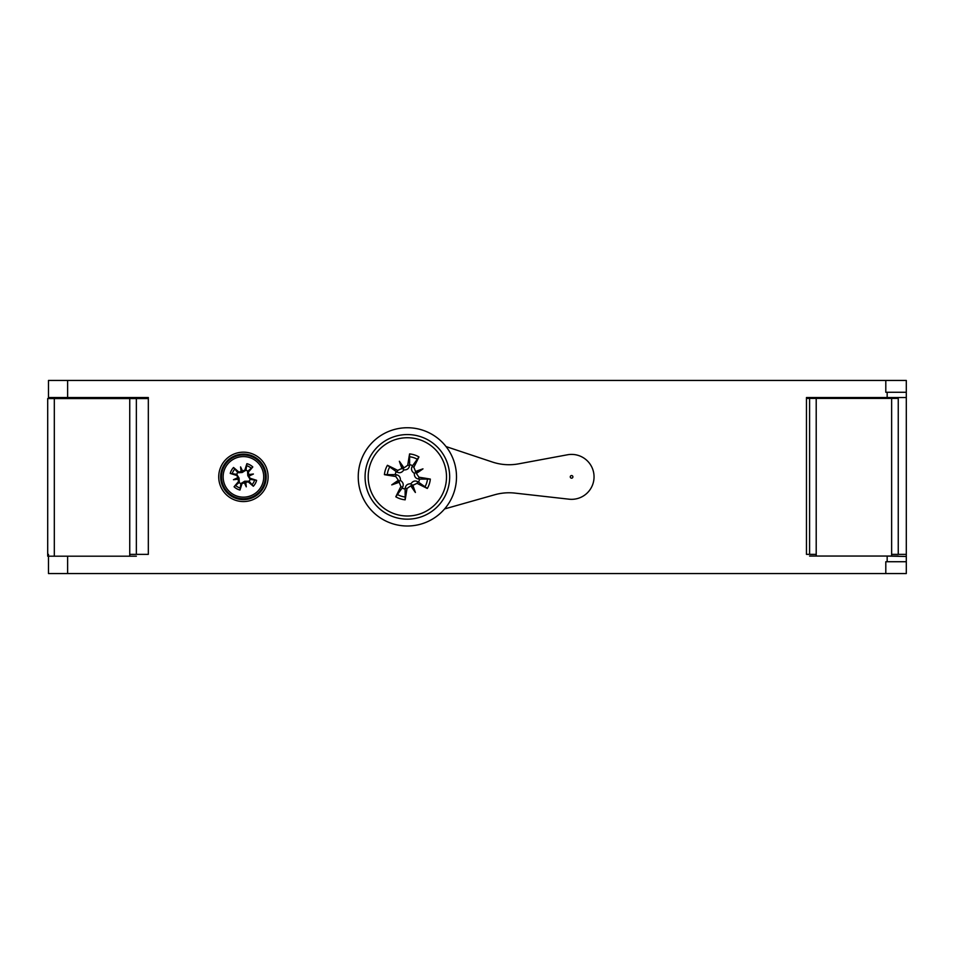 <?xml version="1.0" encoding="UTF-8"?>
<svg xmlns="http://www.w3.org/2000/svg" width="954" height="954" viewBox="0 0 954 954"><rect width="100%" height="100%" fill="white"/><g stroke="black" fill="none" stroke-linecap="round" stroke-linejoin="round"><path stroke-width="1.43" d="M891.632 398.414L891.632 556.051L816.207 556.051L816.207 398.414L898.251 398.414L898.251 554.369M816.207 398.414L806.464 398.414M809.588 398.414L809.588 554.369M816.207 556.051L809.588 556.051M898.251 556.051L891.632 556.051M129.744 398.557L129.744 556.194L47.7 556.194L47.7 398.557L148.323 398.557M54.318 556.194L54.318 398.557M136.362 554.369L136.362 398.557M129.744 556.194L136.362 556.194M885.801 556.051L906.3 556.48L906.3 573.557L48.487 573.557L48.487 554.369M816.207 554.369L806.464 554.369L806.464 397.52L906.3 397.52L906.3 556.48M887.16 392.273L906.3 392.273L906.3 380.443L885.801 380.443L885.801 392.273L887.16 392.273L887.16 397.52M885.801 380.443L67.627 380.443L67.627 397.52L48.487 397.52L48.487 398.557M129.744 554.369L148.323 554.369L148.323 397.52L67.627 397.52M67.627 556.194L67.627 573.557M887.16 556.48L887.16 561.727L885.801 561.727L885.801 573.557M856.048 397.52L856.048 398.414M831.757 397.52L831.757 398.414M98.739 397.52L98.739 398.557M123.018 397.52L123.018 398.557M887.16 561.727L906.3 561.727M894.482 398.414L894.482 397.52M906.3 392.273L906.3 397.52M60.305 397.52L60.305 398.557M906.3 554.369L891.632 554.369M67.627 380.443L48.487 380.443L48.487 397.52M446.043 446.567L492.395 462.034A52.542 52.542 0 0 0 518.618 463.847L567.475 454.784A22.467 22.467 0 0 1 594.032 476.07A22.467 22.467 0 0 1 569.073 499.192L514.898 493.099A52.542 52.542 0 0 0 494.732 494.756L444.6 508.935M63.978 397.52L63.978 398.557M268.122 476.869A24.697 24.697 0 0 1 231.083 498.262A24.697 24.697 0 0 1 231.083 455.475A24.697 24.697 0 0 1 268.122 476.869M394.431 517.14A42.298 42.298 0 0 0 448.726 467.949A42.298 42.298 0 0 0 378.976 445.518A42.298 42.298 0 0 0 394.431 517.14A42.298 42.298 0 0 0 448.726 467.949A42.298 42.298 0 0 0 378.976 445.518A42.298 42.298 0 0 0 394.431 517.14M400.895 486.516A54.879 4.782 118 0 0 395.791 496.807L402.099 488.078A12.39 12.39 0 0 0 405.128 489.056L405.2 488.233C405.653 485.204 407.561 483.726 410.935 483.797C412.832 481.019 415.145 480.327 417.876 481.722L427.32 488.448A23.063 23.063 0 0 0 430.326 479.087A54.879 4.782 -172.4 0 0 418.985 477.227L416.349 473.458L413.845 467.221A54.879 4.782 -62 0 0 418.949 456.93L412.641 465.659A12.39 12.39 0 0 0 409.624 464.681L409.552 465.504C409.099 468.533 407.179 470.012 403.816 469.94C401.908 472.719 399.595 473.411 396.864 472.015L387.431 465.29A23.063 23.063 0 0 0 384.414 474.651A54.879 4.782 7.6 0 0 395.767 476.511L398.39 480.279L400.895 486.516L402.516 487.375L402.099 488.078M399.368 482.187A54.473 9.457 157.9 0 1 391.76 484.882A54.473 9.457 -32.3 0 1 398.39 480.279M402.063 468.867A54.473 9.457 -112.1 0 1 399.356 461.259L402.815 467.985L397.735 470.394A54.879 4.782 -152 0 0 387.431 465.29M399.356 461.259A54.473 9.457 57.7 0 1 403.971 467.889L402.815 467.985L403.816 469.94M409.624 464.681L409.588 453.913A54.879 4.782 97.6 0 0 407.728 465.266L403.971 467.889M415.372 471.55A54.473 9.457 -22.1 0 1 422.98 468.855A54.473 9.457 147.7 0 1 416.349 473.458M412.688 484.87A54.473 9.457 67.9 0 1 415.384 492.479L411.937 485.753L417.017 483.344A54.879 4.782 28 0 0 427.32 488.448M415.384 492.479A54.473 9.457 -122.3 0 1 410.78 485.848L411.937 485.753L410.935 483.797M405.128 489.056L405.164 499.824A54.879 4.782 -82.4 0 0 407.012 488.472L410.78 485.848M418.579 482.14A12.39 12.39 0 0 0 419.557 479.123L430.326 479.087M396.16 471.598A12.39 12.39 0 0 0 395.194 474.615L384.414 474.651M422.98 468.855L414.298 473.315C411.52 471.407 410.828 469.094 412.223 466.363L412.641 465.659M391.76 484.882L400.441 480.422C403.22 482.33 403.912 484.644 402.516 487.375M395.194 474.615L396.005 474.687C399.034 475.152 400.513 477.06 400.441 480.422M419.557 479.123L418.734 479.051C415.705 478.586 414.227 476.678 414.298 473.315M224.25 466.208A21.942 21.942 0 0 0 243.783 498.799A21.942 21.942 0 0 0 262.243 465.588A21.942 21.942 0 0 0 224.25 466.208A21.942 21.942 0 0 0 243.783 498.799A21.942 21.942 0 0 0 262.243 465.588A21.942 21.942 0 0 0 224.25 466.208M238.703 471.944A28.453 2.48 -137.4 0 0 233.527 467.496L237.725 472.492A7.179 7.179 0 0 0 236.711 474.341L239.072 478.109L239.299 482.33L234.064 486.778A13.63 13.63 0 0 0 239.967 490.058A28.453 2.48 -74.5 0 0 242.018 483.547L248.159 481.794A28.453 2.48 42.6 0 0 253.335 486.242L249.125 481.233A7.179 7.179 0 0 0 250.151 479.397L247.79 475.629L247.551 471.407L252.798 466.959A13.63 13.63 0 0 0 246.895 463.68A28.453 2.48 105.5 0 0 244.844 470.191L237.725 472.492M241.183 471.813A28.298 4.913 -99.9 0 1 240.575 466.9A28.298 4.913 68.1 0 1 242.662 471.383M248.493 474.627A28.298 4.913 -9.9 0 1 253.406 474.019L248.911 475.307L248.35 472.135A28.453 2.48 -47.4 0 0 252.798 466.959M253.406 474.019A28.298 4.913 158.1 0 1 248.911 476.094L248.911 475.307L247.79 475.629M250.151 479.397L256.614 480.327A28.453 2.48 -164.5 0 0 250.103 478.288L248.911 476.094M245.667 481.925A28.298 4.913 80.1 0 1 246.275 486.838A28.298 4.913 -111.9 0 1 244.2 482.354M238.369 479.111A28.298 4.913 170.1 0 1 233.456 479.719L237.951 478.431L238.5 481.591A28.453 2.48 132.6 0 0 234.064 486.778M233.456 479.719A28.298 4.913 -21.9 0 1 237.951 477.644L237.951 478.431L239.072 478.109M236.711 474.341L230.236 473.411A28.453 2.48 15.5 0 0 236.747 475.45L237.951 477.644M239.06 482.569A7.179 7.179 0 0 0 240.897 483.595L239.967 490.058M247.802 471.169A7.179 7.179 0 0 0 245.965 470.143L246.895 463.68M246.275 486.838L244.677 481.233L249.125 481.233M240.575 466.9L242.185 472.504L237.963 472.743M245.965 470.143L242.185 472.504M240.897 483.595L244.677 481.233M263.626 468.319L264.401 468.032L265.117 469.976L264.341 470.25M264.401 468.032A22.753 22.753 0 0 0 225.716 462.583A22.753 22.753 0 0 0 239.239 499.24A22.753 22.753 0 0 0 265.117 469.976M358.239 476.869A49.131 49.131 0 0 0 431.935 519.417A49.131 49.131 0 0 0 431.935 434.32A49.131 49.131 0 0 0 358.239 476.869M571.577 478.181A1.312 1.312 0 0 1 570.444 476.213A1.312 1.312 0 0 1 572.722 476.213A1.312 1.312 0 0 1 571.577 478.181M395.397 514.123A39.126 39.126 0 0 1 412.223 438.041A39.126 39.126 0 0 1 446.484 478.073A39.126 39.126 0 0 1 395.397 514.123M418.949 456.93A23.063 23.063 0 0 0 409.588 453.913M395.791 496.807A23.063 23.063 0 0 0 405.164 499.824M405.45 497.01A20.225 20.225 0 0 1 397.198 494.351M427.511 478.789A20.225 20.225 0 0 1 424.864 487.041M409.302 456.727A20.225 20.225 0 0 1 417.542 459.387M387.241 474.949A20.225 20.225 0 0 1 389.888 466.697M395.767 476.511L396.005 474.687M407.728 465.266L409.552 465.504M397.735 470.394L396.864 472.015M413.845 467.221L412.223 466.363M407.012 488.472L405.2 488.233M417.017 483.344L417.876 481.722M418.985 477.227L418.734 479.051M225.693 467.007A20.296 20.296 0 0 1 263.519 474.043A20.296 20.296 0 0 1 239.716 496.819A20.296 20.296 0 0 1 225.693 467.007M253.335 486.242A13.63 13.63 0 0 0 256.614 480.327M233.527 467.496A13.63 13.63 0 0 0 230.236 473.411M232.204 473.888A11.615 11.615 0 0 1 234.97 468.903M240.456 488.09A11.615 11.615 0 0 1 235.471 485.324M254.658 479.85A11.615 11.615 0 0 1 251.88 484.835M246.406 465.647A11.615 11.615 0 0 1 251.391 468.414M244.844 470.191L245.882 470.477M242.018 483.547L240.968 483.261M248.159 481.794L248.887 480.995M238.5 481.591L239.299 482.33M250.103 478.288L249.817 479.325M248.35 472.135L247.551 471.407M236.747 475.45L237.045 474.412"/></g></svg>
